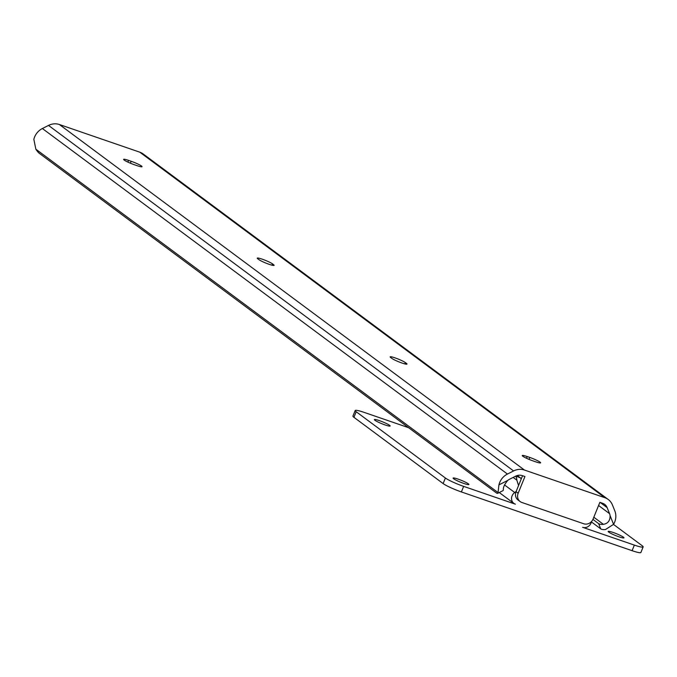 <?xml version="1.0" encoding="UTF-8"?>
<svg xmlns="http://www.w3.org/2000/svg" width="677" height="677" viewBox="0 0 677 677"><rect width="100%" height="100%" fill="white"/><g stroke="black" fill="none" stroke-linecap="round" stroke-linejoin="round"><path stroke-width="1.02" d="M262.227 259.173A8.513 1.007 -157.9 0 1 272.501 263.878L273.542 264.656A8.513 1.007 -157.9 0 1 274.1 265.342A8.513 1.007 -157.9 0 1 267.525 263.734A8.513 1.007 -157.9 0 1 258.885 259.613L257.835 258.834A8.513 1.007 -157.9 0 1 257.277 258.157A8.513 1.007 -157.9 0 1 262.227 259.173M395.106 357.896A8.513 1.007 -157.9 0 1 405.371 362.601L406.42 363.38A8.513 1.007 -157.9 0 1 406.979 364.065A8.513 1.007 -157.9 0 1 400.403 362.457A8.513 1.007 -157.9 0 1 391.763 358.336L390.714 357.558A8.513 1.007 -157.9 0 1 390.155 356.881A8.513 1.007 -157.9 0 1 395.106 357.896M507.767 480.408A9.004 8.132 -53.4 0 1 509.536 479.257L515.671 476.151A9.08 8.2 -53.4 0 1 522.195 475.609L524.937 476.549L518.15 493.262A7.565 6.829 126.6 0 0 520.156 501.581A7.565 6.829 126.6 0 0 521.84 502.469L583.735 523.77A7.565 6.829 126.6 0 0 593.077 519.047L599.864 502.334L602.606 503.273A9.08 8.2 -53.4 0 1 604.637 504.34A9.08 8.2 -53.4 0 1 607.142 507.623L609.571 513.674A9.004 8.132 -53.4 0 1 610.079 515.612L613.574 524.328A15.063 13.599 126.6 0 0 614.851 511L612.431 504.957A15.139 13.667 126.6 0 0 608.242 499.482A15.139 13.667 126.6 0 0 604.874 497.705L524.455 470.041A15.139 13.667 126.6 0 0 513.589 470.947L507.445 474.052A15.063 13.599 126.6 0 0 498.924 484.884L507.767 480.408C504.526 484.283 503.053 487.448 503.349 489.92A11.357 2.369 63.2 0 1 502.952 490.664L497.671 493.338A11.357 2.369 -116.8 0 0 498.06 492.585L498.924 484.884M608.242 499.482L143.177 153.958A15.139 13.667 126.6 0 0 139.8 152.181L59.381 124.517A15.139 13.667 126.6 0 0 48.516 125.423L42.372 128.528A15.063 13.599 126.6 0 0 33.85 139.36L35.839 149.177A11.357 2.369 -116.8 0 0 39.241 153.273L496.461 492.966A11.357 2.369 -116.8 0 0 497.671 493.338M533.087 460.927A8.513 1.007 -157.9 0 1 522.255 455.536A8.513 1.007 -157.9 0 1 527.197 456.552L529.803 457.449A8.513 1.007 -157.9 0 1 540.635 462.84A8.513 1.007 -157.9 0 1 535.693 461.824L533.087 460.927M134.452 164.765A8.513 1.007 -157.9 0 1 123.62 159.374A8.513 1.007 -157.9 0 1 128.571 160.39L131.177 161.287A8.513 1.007 -157.9 0 1 142.009 166.677A8.513 1.007 -157.9 0 1 137.059 165.662L134.452 164.765M613.574 524.328L605.475 529.541A11.357 4.274 158.2 0 1 600.702 528.83L598.62 523.626A11.357 4.274 -21.8 0 0 603.385 524.337C607.954 523.558 610.18 520.655 610.079 515.612M591.385 521.908L600.702 528.83M592.925 519.394L598.62 523.626M522.551 475.728L516.06 491.705L518.15 493.262M520.156 501.581L518.057 500.024A7.565 6.829 -53.4 0 1 516.06 491.705M385.213 424.987A8.513 1.007 -157.9 0 1 374.381 419.596A8.513 1.007 -157.9 0 1 379.323 420.612A8.513 1.007 -157.9 0 1 390.155 426.002A8.513 1.007 -157.9 0 1 385.213 424.987M463.94 483.48A8.513 1.007 -157.9 0 1 453.108 478.089A8.513 1.007 -157.9 0 1 458.058 479.104A8.513 1.007 -157.9 0 1 468.89 484.495A8.513 1.007 -157.9 0 1 463.94 483.48M619.015 536.827A8.513 1.007 -157.9 0 1 608.183 531.437A8.513 1.007 -157.9 0 1 613.134 532.461A8.513 1.007 -157.9 0 1 623.966 537.851A8.513 1.007 -157.9 0 1 619.015 536.827M634.357 545.103A15.139 1.794 22.1 0 0 643.15 546.914L640.891 552.483A15.139 1.794 -157.9 0 1 632.09 550.68L634.357 545.103L582.618 527.307A6.812 6.152 126.6 0 0 591.453 521.595M516.229 491.282A9.004 8.132 -53.4 0 1 514.748 492.543A6.812 6.152 126.6 0 0 513.86 503.375A6.812 6.152 126.6 0 0 515.375 504.17L463.643 486.374L461.384 491.942A15.139 1.794 -157.9 0 1 443.122 483.573L353.927 417.311A15.139 1.794 -157.9 0 1 352.929 416.093L355.188 410.524A15.139 1.794 22.1 0 0 356.187 411.734L353.927 417.311M518.565 485.536L516.847 480.154A11.357 4.697 -71 0 0 515.561 476.21M513.166 477.42L516.847 480.154M517.355 475.499L521.324 478.732M355.188 410.524A15.139 1.794 22.1 0 1 363.989 412.335L408.578 427.678M632.09 550.68L461.384 491.942M613.514 524.421L642.151 545.704A15.139 1.794 22.1 0 1 643.15 546.914M443.122 483.573L445.381 478.004L356.187 411.734M445.381 478.004A15.139 1.794 22.1 0 0 463.643 486.374M272.501 263.878L271.968 265.181M405.371 362.601L404.846 363.904M35.839 149.177L498.06 492.585M42.372 128.528L507.445 474.052M48.516 125.423L513.589 470.947M59.381 124.517L524.455 470.041M139.8 152.181L604.874 497.705M593.822 517.228L603.385 524.337M598.578 505.507L609.571 513.674M600.152 502.427L607.142 507.623M128.571 160.39L127.877 162.091M131.177 161.287L130.39 163.208M406.42 363.38L406.107 364.158M273.542 264.656L273.229 265.443M527.197 456.552L526.511 458.261M529.803 457.449L529.025 459.378M504.5 484.927L514.748 492.543M515.705 476.134L520.359 477.734M499.262 492.534L513.86 503.375"/></g></svg>
